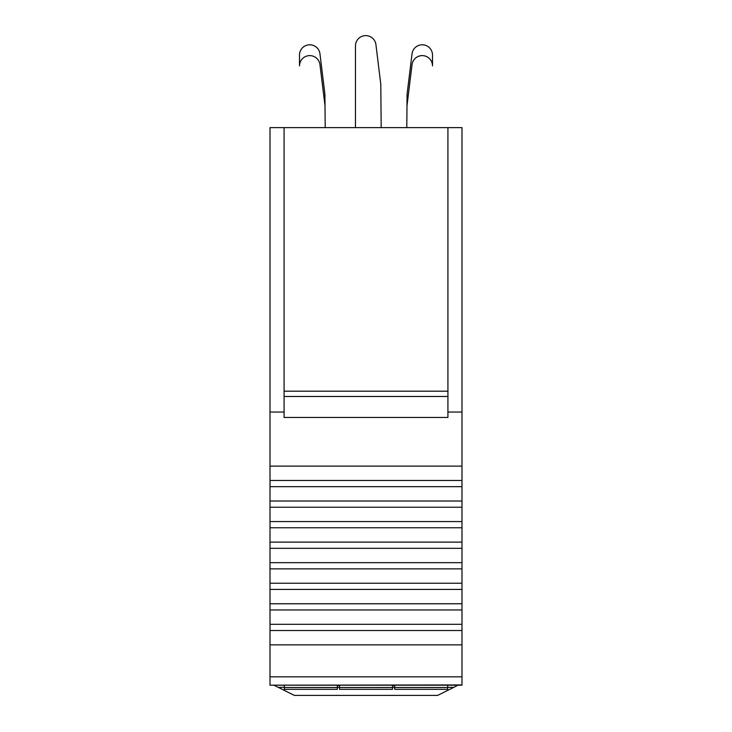<?xml version="1.0" encoding="UTF-8"?>
<svg xmlns="http://www.w3.org/2000/svg" width="732" height="732" viewBox="0 0 732 732"><rect width="100%" height="100%" fill="white"/><g stroke="black" fill="none" stroke-linecap="round" stroke-linejoin="round"><path stroke-width="1.1" d="M273.914 685.179L294.346 695.4L437.654 695.4L458.086 685.179M447.92 127.615L447.92 417.45L284.08 417.45L284.08 127.615L461.983 127.615L461.983 676.835L270.017 676.835L270.017 644.855L461.983 644.855M461.983 684.942L270.017 685.179L461.983 684.942L461.983 676.835M461.983 685.179L270.017 685.179M284.08 127.615L270.017 127.615L270.017 412.043L284.08 412.043M270.017 684.942L270.017 676.835M461.983 630.508L270.017 630.508L270.017 644.855M270.017 630.508L270.017 624.304L461.983 624.304M461.983 609.957L270.017 609.957L270.017 624.304M270.017 609.957L270.017 603.763L461.983 603.763M461.983 589.416L270.017 589.416L270.017 603.763M270.017 589.416L270.017 583.212L461.983 583.212M461.983 568.865L270.017 568.865L270.017 583.212M270.017 568.865L270.017 562.661L461.983 562.661M461.983 548.314L270.017 548.314L270.017 562.661M270.017 548.314L270.017 542.119L461.983 542.119M461.983 527.763L270.017 527.763L270.017 542.119M270.017 527.763L270.017 521.568L461.983 521.568M461.983 507.221L270.017 507.221L270.017 521.568M270.017 507.221L270.017 501.017L461.983 501.017M461.983 486.67L270.017 486.67L270.017 501.017M270.017 486.67L270.017 480.467L461.983 480.467M461.983 466.119L270.017 466.119L270.017 480.467M270.017 466.119L270.017 412.043M447.92 412.043L461.983 412.043M284.08 391.19L447.92 391.19M324.917 94.19L319.957 53.82A10.275 10.275 0 0 0 309.133 44.817A10.275 10.275 0 0 0 299.489 55.074L299.489 65.889A10.275 10.275 0 0 1 309.133 55.632A10.275 10.275 0 0 1 319.957 64.636L325.017 105.829L324.917 94.19L319.957 53.82M325.209 127.615L325.017 105.829M381.18 127.615L380.796 84.299L375.928 44.634A10.275 10.275 0 0 0 365.103 35.63A10.275 10.275 0 0 0 355.459 45.887L355.459 127.615M407.084 94.19L412.043 53.82L407.084 94.19L406.791 127.615M406.983 105.829L412.043 64.636A10.275 10.275 0 0 1 422.867 55.632A10.275 10.275 0 0 1 432.511 65.889L432.511 55.074A10.275 10.275 0 0 0 422.867 44.817A10.275 10.275 0 0 0 412.043 53.82M392.498 687.504L392.498 689.334L339.502 689.334L339.502 687.504L392.498 687.504L392.498 685.179M284.345 685.179L284.345 687.504L337.342 687.504L337.342 685.179M339.502 687.504L339.502 685.179M394.658 685.179L394.658 687.504L447.655 687.504L447.655 685.179M447.655 687.504L447.655 689.334L394.658 689.334L394.658 687.504M392.498 685.555L394.658 685.555M339.502 685.555L337.342 685.555M337.342 687.504L337.342 689.334L284.345 689.334L284.345 687.504M278.224 687.339L284.345 687.339M337.342 687.339L339.502 687.339M392.498 687.339L394.658 687.339M447.655 687.339L453.776 687.339M447.92 396.479L284.08 396.479"/></g></svg>
